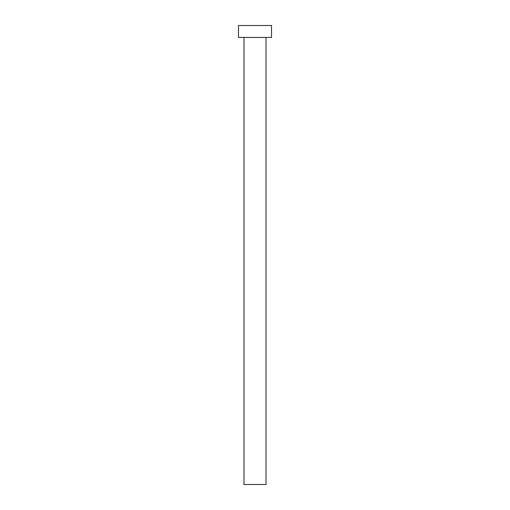 <?xml version="1.0" encoding="UTF-8"?>
<svg xmlns="http://www.w3.org/2000/svg" width="510" height="510" viewBox="0 0 510 510"><rect width="100%" height="100%" fill="white"/><g stroke="black" fill="none" stroke-linecap="round" stroke-linejoin="round"><path stroke-width="0.76" d="M243.984 37.434L243.984 484.5L266.016 484.5L266.016 37.434L266.016 484.5L243.984 484.5L243.984 37.434M238.476 25.5L238.476 37.434L271.524 37.434L271.524 25.5L238.476 25.5L238.476 37.434L271.524 37.434L271.524 25.5L238.476 25.5"/></g></svg>
